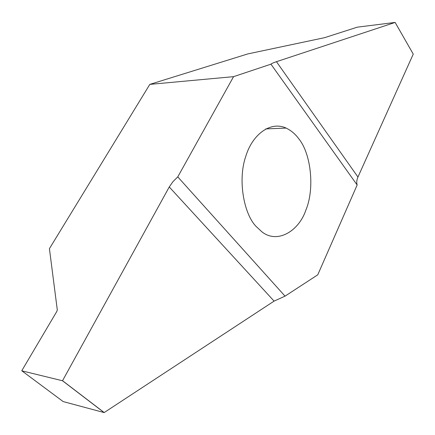 <?xml version="1.0" encoding="UTF-8"?>
<svg xmlns="http://www.w3.org/2000/svg" width="435" height="435" viewBox="0 0 435 435"><rect width="100%" height="100%" fill="white"/><g stroke="black" fill="none" stroke-linecap="round" stroke-linejoin="round"><path stroke-width="0.65" d="M298.899 138.939C311.047 153.745 314.81 188.801 305.935 209.931C299.095 230.697 277.769 244.252 261.968 231.888L256.019 226.352C243.616 213.601 237.646 179.22 245.835 156.208C252.229 134.817 270.298 120.729 286.121 128.086C291.173 130.522 295.436 134.138 298.899 138.939M233.562 76.658L270.94 64.179L357.151 185L317.746 274.828L285.034 296.143L177.768 176.882L233.562 76.658L149.819 84.379L49.421 248.651L57.289 309.861L56.893 311.308L21.761 370.761L63.178 401.581L104.117 412.57L62.504 380.761L21.761 370.81M270.94 64.179C271.598 63.526 273.43 62.7 276.453 61.694L395.132 22.43L413.25 54.114L357.956 177.045C356.684 179.932 356.417 182.586 357.151 185M395.132 22.43L357.309 27.166L324.619 37.666L247.809 53.918L149.819 84.379M285.034 296.143L274.088 301.118L104.193 412.549L62.509 380.761L169.253 186.974L172.945 181.656L177.768 176.882M413.25 54.114L395.127 22.435M276.453 61.694L357.956 177.045M62.558 380.723L104.193 412.549M274.088 301.118L169.253 186.974M286.121 128.086L265.763 128.901"/></g></svg>
